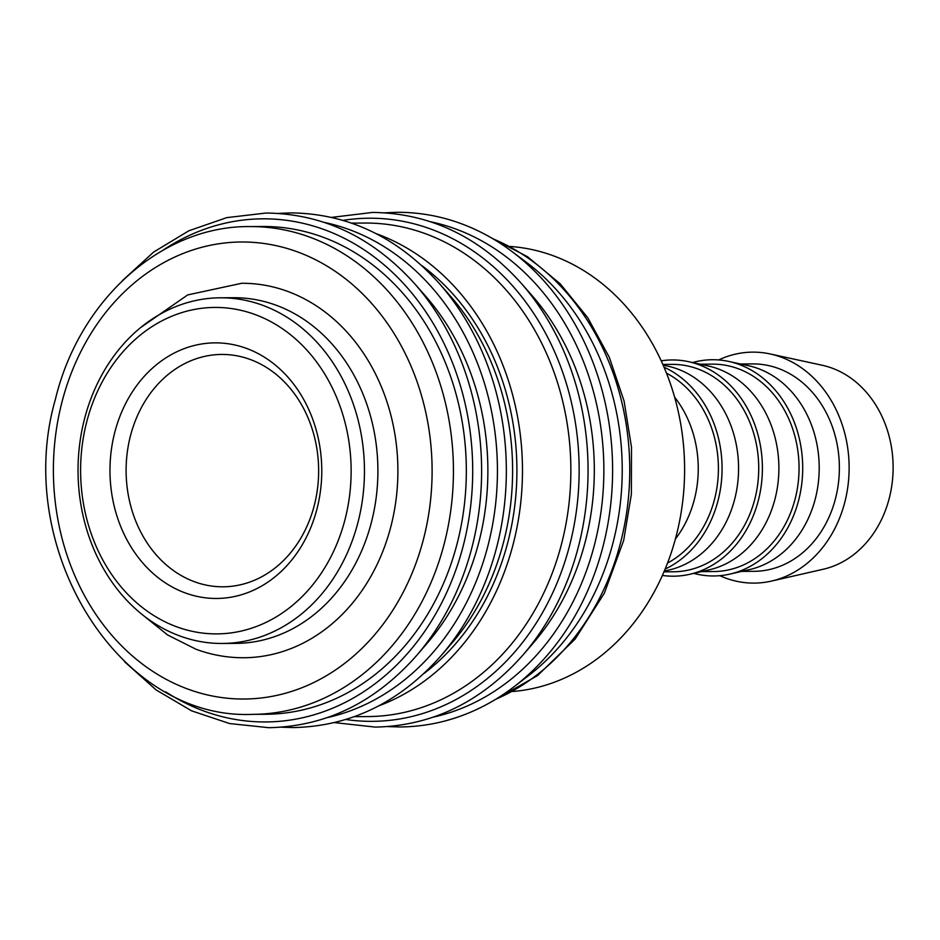 <?xml version="1.0" encoding="UTF-8"?>
<svg xmlns="http://www.w3.org/2000/svg" width="940" height="940" viewBox="0 0 940 940"><rect width="100%" height="100%" fill="white"/><g stroke="black" fill="none" stroke-linecap="round" stroke-linejoin="round"><path stroke-width="1.41" d="M461.763 223.896A257.078 213.016 89.7 0 1 494.228 239.559A257.078 213.016 89.7 0 1 511.583 251.238L526.4 262.33A243.895 202.088 89.7 0 1 528.738 675.472L514.051 686.729A257.078 213.016 89.7 0 1 496.825 698.608A257.078 213.016 89.7 0 1 447.464 720.252M511.583 251.238A257.078 213.016 89.7 0 1 603.327 545.188A257.078 213.016 89.7 0 1 514.051 686.729M531.441 294.866A240.053 198.904 89.7 0 1 533.415 642.878L522.899 655.074A256.796 212.781 89.7 0 0 578.793 545.247A256.796 212.781 89.7 0 0 520.795 282.787L531.441 294.866M376 233.602A246.774 204.474 89.7 0 1 377.692 234.213A246.774 204.474 89.7 0 1 522.476 470A246.774 204.474 89.7 0 1 378.667 705.905M351.572 223.121L364.99 223.05A246.774 204.474 89.7 0 1 426.067 233.942A246.774 204.474 89.7 0 1 568.723 505.92A246.774 204.474 89.7 0 1 367.787 716.574L354.368 716.656M449.731 295.325A240.053 198.904 89.7 0 1 451.705 643.336L441.189 655.544A256.796 212.781 89.7 0 0 497.072 545.705A256.796 212.781 89.7 0 0 439.086 283.245L449.731 295.325M421.52 265.374A240.053 198.904 89.7 0 1 423.834 673.616M425.009 295.466A240.053 198.904 89.7 0 1 426.971 643.477L416.467 655.685A256.796 212.781 89.7 0 0 472.35 545.846A256.796 212.781 89.7 0 0 414.352 283.387L425.009 295.466M323.243 237.28A243.895 202.088 89.7 0 1 464.219 506.072A243.895 202.088 89.7 0 1 265.632 714.271L252.731 714.353A243.895 202.088 89.7 0 0 444.632 542.145A243.895 202.088 89.7 0 0 310.341 237.35A243.895 202.088 89.7 0 0 249.97 226.575L262.871 226.505A243.895 202.088 89.7 0 1 323.243 237.28M263.047 305.43A172.831 143.209 89.7 0 1 362.957 495.921A172.831 143.209 89.7 0 1 222.228 643.465A172.831 143.209 89.7 0 1 179.446 635.828A172.831 143.209 89.7 0 1 79.536 445.349A172.831 143.209 89.7 0 1 220.266 297.804A172.831 143.209 89.7 0 1 263.047 305.43M222.228 643.465L235.658 643.395A172.831 143.209 -90.3 0 0 376.399 495.838A172.831 143.209 -90.3 0 0 276.489 305.359A172.831 143.209 -90.3 0 0 233.708 297.721L220.266 297.804M255.351 314.642A163.231 135.254 89.7 0 1 345.238 518.645A163.231 135.254 89.7 0 1 176.391 626.686A163.231 135.254 89.7 0 1 86.504 422.683A163.231 135.254 89.7 0 1 255.351 314.642M718.642 359.95A115.491 95.692 89.7 0 1 770.189 353.957A115.491 95.692 89.7 0 1 781.375 357.235A115.491 95.692 89.7 0 1 848.996 474.019A115.491 95.692 89.7 0 1 771.47 581.085A115.491 95.692 89.7 0 1 725.504 578.006A115.491 95.692 89.7 0 1 719.864 575.68M770.189 353.957L822.23 365.261A103.706 85.928 89.7 0 1 832.276 368.198A103.706 85.928 89.7 0 1 893 473.067A103.706 85.928 89.7 0 1 823.381 569.205L771.47 581.085M692.58 362.558A108.123 89.594 89.7 0 1 728.794 361.442L748.322 365.672A103.706 85.928 89.7 0 1 758.357 368.621A103.706 85.928 89.7 0 1 819.081 473.478A103.706 85.928 89.7 0 1 749.474 569.616L730.004 574.082A108.123 89.594 89.7 0 1 693.779 573.365M740.567 363.991L752.858 363.921A103.706 85.928 89.7 0 1 778.52 368.504A103.706 85.928 89.7 0 1 838.468 482.796A103.706 85.928 89.7 0 1 754.021 571.32L741.742 571.391M728.794 361.442A108.123 89.594 89.7 0 1 739.275 364.509A108.123 89.594 89.7 0 1 802.584 473.842A108.123 89.594 89.7 0 1 730.004 574.082M661.196 360.843A108.123 89.594 89.7 0 1 688.48 361.665L707.996 365.907A103.706 85.928 89.7 0 1 718.043 368.844A103.706 85.928 89.7 0 1 778.766 473.713A103.706 85.928 89.7 0 1 709.148 569.851L689.69 574.305A108.123 89.594 89.7 0 1 662.406 575.445M700.253 364.215L712.532 364.144A103.706 85.928 89.7 0 1 738.206 368.727A103.706 85.928 89.7 0 1 798.154 483.019A103.706 85.928 89.7 0 1 713.707 571.543L701.416 571.614M688.48 361.665A108.123 89.594 89.7 0 1 698.949 364.732A108.123 89.594 89.7 0 1 762.269 474.065A108.123 89.594 89.7 0 1 689.69 574.305M663.123 365.143L667.682 366.13A103.706 85.928 89.7 0 1 677.728 369.068A103.706 85.928 89.7 0 1 738.452 473.936A103.706 85.928 89.7 0 1 668.834 570.075L664.298 571.12M662.817 364.426L672.218 364.379A103.706 85.928 89.7 0 1 697.88 368.962A103.706 85.928 89.7 0 1 757.828 483.254A103.706 85.928 89.7 0 1 673.393 571.779L663.993 571.826M664.004 367.176A108.123 89.594 89.7 0 1 722.073 467.803A108.123 89.594 89.7 0 1 665.156 569.064M674.603 397.127A103.706 85.928 89.7 0 1 675.402 539.008M666.472 373.145A103.706 85.928 89.7 0 1 718.407 467.815A103.706 85.928 89.7 0 1 667.541 563.072M510.314 246.48A222.956 184.745 89.7 0 1 553.789 255.95A222.956 184.745 89.7 0 1 683.427 494.663A222.956 184.745 89.7 0 1 512.829 691.499M250.475 359.573A116.184 96.268 89.7 0 1 317.638 487.625A116.184 96.268 89.7 0 1 223.027 586.807A116.184 96.268 89.7 0 1 194.275 581.672A116.184 96.268 89.7 0 1 127.112 453.632A116.184 96.268 89.7 0 1 221.711 354.439A116.184 96.268 89.7 0 1 250.475 359.573M246.774 348.505A127.805 105.891 89.7 0 1 317.156 508.235A127.805 105.891 89.7 0 1 184.957 592.823A127.805 105.891 89.7 0 1 114.586 433.093A127.805 105.891 89.7 0 1 246.774 348.505M140.601 327.602L187.695 294.913L241.686 283.281A187.236 155.147 89.7 0 1 288.028 291.541A187.236 155.147 89.7 0 1 396.269 497.906A187.236 155.147 89.7 0 1 243.812 657.741C227.468 657.812 211.512 654.968 195.931 649.211L167.614 634.982L142.222 614.572M430.861 221.828A251.567 208.445 89.7 0 1 456.264 229.196A251.567 208.445 89.7 0 1 594.785 543.59A251.567 208.445 89.7 0 1 433.669 717.044M343.029 220.371A251.567 208.445 89.7 0 1 431.531 229.325A251.567 208.445 89.7 0 1 570.063 543.731A251.567 208.445 89.7 0 1 345.861 719.5M324.429 222.439A251.567 208.445 89.7 0 1 349.821 229.795A251.567 208.445 89.7 0 1 488.353 544.201A251.567 208.445 89.7 0 1 327.226 717.643M163.313 250.017A251.567 208.445 89.7 0 1 325.099 229.936A251.567 208.445 89.7 0 1 463.62 544.331A251.567 208.445 89.7 0 1 165.804 691.887M493.089 238.878A243.895 202.088 89.7 0 1 620.952 541.158A243.895 202.088 89.7 0 1 495.697 699.289M61.641 403.342A228.526 189.351 89.7 0 1 298.015 252.084A228.526 189.351 89.7 0 1 423.858 537.68A228.526 189.351 89.7 0 1 187.471 688.938A228.526 189.351 89.7 0 1 61.641 403.342M496.825 698.608C466.487 717.173 434.233 726.62 400.099 726.961L387.727 726.596M522.899 655.074C481.55 701.816 432.377 725.821 375.365 727.102L334.487 722.613M441.189 655.544C399.841 702.274 350.655 726.279 293.656 727.56L281.295 727.196M416.467 655.685C375.107 702.415 325.933 726.42 268.934 727.701L229.595 723.553L191.572 710.828L156.146 689.96L124.515 661.689M414.352 283.387C372.475 237.127 323.031 213.674 266.02 213.039L226.728 217.633L188.846 230.793L153.655 252.049L122.353 280.696M439.086 283.245C397.209 236.986 347.765 213.533 290.754 212.898L278.381 213.404M520.795 282.787C478.918 236.528 429.474 213.075 372.463 212.44L331.632 217.387M494.228 239.559C463.679 221.335 431.331 212.252 397.185 212.299L384.824 212.804M491.032 237.667L527.552 256.749L560.193 283.798L587.77 317.744L609.308 357.306L624.066 401.004L631.504 447.228L631.375 494.276L623.678 540.406L604.373 593.14L575.163 639.047L537.586 675.555L493.653 700.523M252.731 714.353C118.475 720.51 12.596 548.032 55.343 399.524C79.066 300.036 161.574 225.588 249.97 226.575"/></g></svg>
